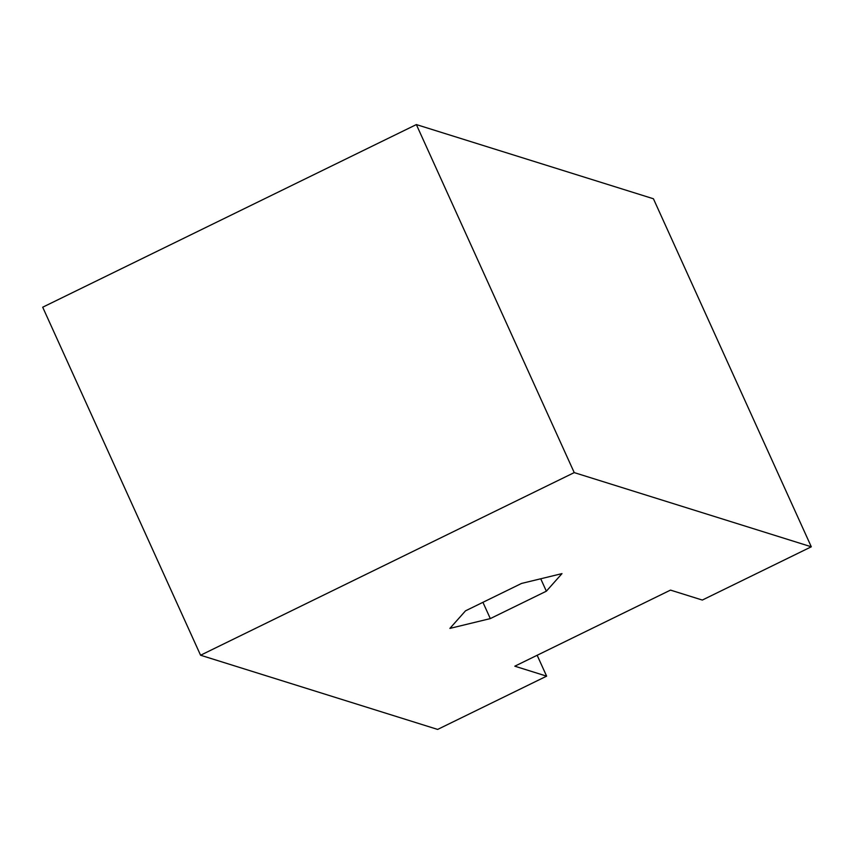 <?xml version="1.0" encoding="UTF-8"?>
<svg xmlns="http://www.w3.org/2000/svg" width="854" height="854" viewBox="0 0 854 854"><rect width="100%" height="100%" fill="white"/><g stroke="black" fill="none" stroke-linecap="round" stroke-linejoin="round"><path stroke-width="1.28" d="M437.643 729.423L546.624 676.154L514.802 666.195L670.497 590.103L702.319 600.063L811.3 546.795L653.427 198.768L416.357 124.577L42.7 307.205L200.573 655.231L437.643 729.423M537.155 655.274L546.624 676.154M811.3 546.795L574.23 472.604L200.573 655.231M521.559 583.431L465.515 610.834L449.887 628.405L490.313 618.595L546.357 591.192L561.985 573.621L521.559 583.431M574.23 472.604L416.357 124.577M490.313 618.595L482.926 602.316M546.357 591.192L540.731 578.777"/></g></svg>
